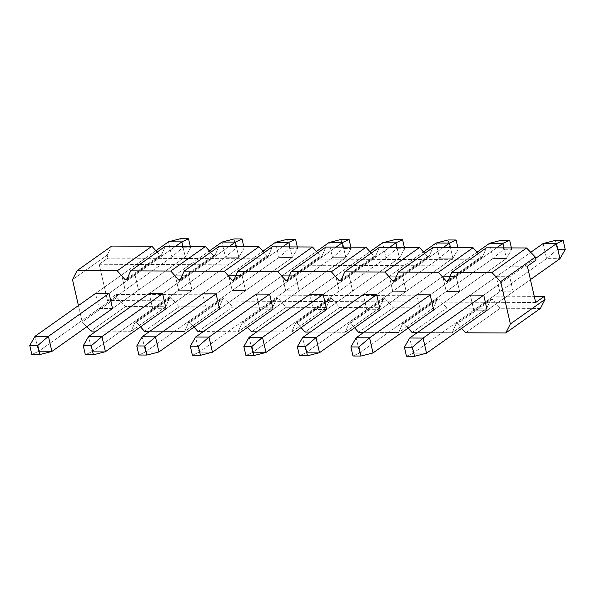 <?xml version="1.0" encoding="UTF-8"?>
<svg xmlns="http://www.w3.org/2000/svg" width="595" height="595" viewBox="0 0 595 595"><rect width="100%" height="100%" fill="white"/><g stroke="black" fill="none" stroke-linecap="round" stroke-linejoin="round"><path stroke-width="0.45" stroke-dasharray="2.98 2.23" d="M171.918 256.921L38.504 351.4L35.045 336.287L38.504 351.4L171.918 256.921L185.298 256.988L182.873 246.397L185.298 256.988L112.529 308.515L185.298 256.988L171.918 256.921L168.459 241.808L171.918 256.921L182.561 247.78L180.486 238.707L182.561 247.78L171.918 256.921M95.683 293.342L155.883 250.718L95.683 293.342L99.149 308.455L95.683 293.342L121.677 274.935L125.136 290.048L138.516 290.115L135.058 275.002L121.677 274.935L95.683 293.342M190.274 246.434L190.593 247.817L182.561 247.78L190.593 247.817L185.298 256.988L190.593 247.817L190.274 246.434M175.495 246.367L109.063 293.402L175.495 246.367M51.884 351.459L38.504 351.4L31.825 354.523L38.504 351.4L51.884 351.459M225.438 257.174L92.032 351.645L88.566 336.532L92.032 351.645L225.438 257.174L238.818 257.233L236.393 246.642L238.818 257.233L166.05 308.768L238.818 257.233L225.438 257.174L221.98 242.053L225.438 257.174L236.089 248.026L234.013 238.959L236.089 248.026L225.438 257.174M149.211 293.588L209.403 250.964L149.211 293.588L152.67 308.701L149.211 293.588L175.198 275.188L178.656 290.3L192.044 290.36L188.578 275.247L175.198 275.188L149.211 293.588M243.801 246.68L244.114 248.063L236.089 248.026L244.114 248.063L238.818 257.233L244.114 248.063L243.801 246.68M229.016 246.613L162.591 293.647L229.016 246.613M105.412 351.704L92.032 351.645L85.353 354.769L92.032 351.645L105.412 351.704M278.966 257.419L145.552 351.89L142.086 336.777L145.552 351.89L278.966 257.419L292.346 257.479L289.921 246.895L292.346 257.479L219.57 309.013L292.346 257.479L278.966 257.419L275.5 242.306L278.966 257.419L289.609 248.271L287.534 239.205L289.609 248.271L278.966 257.419M202.731 293.833L262.923 251.209L202.731 293.833L206.19 308.946L202.731 293.833L228.718 275.433L232.184 290.546L245.564 290.605L242.098 275.492L228.718 275.433L202.731 293.833M297.322 246.925L297.641 248.308L289.609 248.271L297.641 248.308L292.346 257.479L297.641 248.308L297.322 246.925M282.536 246.858L216.111 293.9L282.536 246.858M158.932 351.957L145.552 351.89L138.873 355.014L145.552 351.89L158.932 351.957M332.486 257.665L199.072 352.143L195.614 337.023L199.072 352.143L332.486 257.665L345.866 257.724L343.441 247.141L345.866 257.724L273.098 309.259L345.866 257.724L332.486 257.665L329.02 242.552L332.486 257.665L343.129 248.517L341.054 239.45L343.129 248.517L332.486 257.665M256.252 294.086L316.443 251.454L256.252 294.086L259.717 309.199L256.252 294.086L282.246 275.678L285.704 290.791L299.084 290.851L295.626 275.738L282.246 275.678L256.252 294.086M350.842 247.17L351.162 248.554L343.129 248.517L351.162 248.554L345.866 257.724L351.162 248.554L350.842 247.17M336.063 247.104L269.632 294.146L336.063 247.104M212.452 352.203L199.072 352.143L192.393 355.267L199.072 352.143L212.452 352.203M386.006 257.91L252.592 352.389L249.134 337.276L252.592 352.389L386.006 257.91L399.386 257.977L396.962 247.386L399.386 257.977L326.618 309.504L399.386 257.977L386.006 257.91L382.548 242.797L386.006 257.91L396.657 248.77L394.574 239.696L396.657 248.77L386.006 257.91M309.779 294.332L369.971 251.707L309.779 294.332L313.238 309.445L309.779 294.332L335.766 275.924L339.224 291.037L352.604 291.104L349.146 275.991L335.766 275.924L309.779 294.332M404.369 247.423L404.682 248.807L396.657 248.77L404.682 248.807L399.386 257.977L404.682 248.807L404.369 247.423M389.584 247.356L323.159 294.391L389.584 247.356M265.98 352.448L252.592 352.389L245.913 355.512L252.592 352.389L265.98 352.448M439.527 258.163L306.12 352.634L302.654 337.521L306.12 352.634L439.527 258.163L452.914 258.223L450.482 247.632L452.914 258.223L380.138 309.75L452.914 258.223L439.527 258.163L436.068 243.043L439.527 258.163L450.177 249.015L448.102 239.949L450.177 249.015L439.527 258.163M363.3 294.577L423.491 251.953L363.3 294.577L366.758 309.69L363.3 294.577L389.286 276.177L392.752 291.29L406.132 291.349L402.666 276.236L389.286 276.177L363.3 294.577M457.89 247.669L458.202 249.052L450.177 249.015L458.202 249.052L452.914 258.223L458.202 249.052L457.89 247.669M443.104 247.602L376.68 294.637L443.104 247.602M319.5 352.694L306.12 352.634L299.441 355.758L306.12 352.634L319.5 352.694M493.054 258.409L359.64 352.88L356.182 337.767L359.64 352.88L493.054 258.409L506.434 258.468L504.01 247.884L506.434 258.468L433.666 310.002L506.434 258.468L493.054 258.409L489.588 243.296L493.054 258.409L503.697 249.26L501.622 240.194L503.697 249.26L493.054 258.409M416.82 294.822L477.012 252.198L416.82 294.822L420.286 309.936L416.82 294.822L442.806 276.422L446.272 291.535L459.652 291.595L456.194 276.482L442.806 276.422L416.82 294.822M511.41 247.914L511.73 249.298L503.697 249.26L511.73 249.298L506.434 258.468L511.73 249.298L511.41 247.914M496.624 247.847L430.2 294.889L496.624 247.847M373.02 352.947L359.64 352.88L352.961 356.003L359.64 352.88L373.02 352.947M546.574 258.654L413.161 353.125L409.702 338.012L413.161 353.125L546.574 258.654L559.955 258.713L546.574 258.654L543.116 243.541L546.574 258.654L557.225 249.506L555.142 240.439L557.225 249.506L546.574 258.654M470.34 295.075L530.733 252.31L470.34 295.075L473.806 310.188L470.34 295.075L496.334 276.668L499.793 291.781L513.173 291.84L509.714 276.727L496.334 276.668L470.34 295.075M565.25 249.543L557.225 249.506L565.25 249.543M535.626 258.379L483.728 295.135L535.626 258.379M487.186 310.248L530.428 279.628L487.186 310.248L473.806 310.188L499.793 291.781L496.334 276.668L509.714 276.727L513.173 291.84L499.793 291.781L473.806 310.188L487.186 310.248L513.173 291.84L487.186 310.248M426.541 353.192L413.161 353.125L406.482 356.256L413.161 353.125L426.541 353.192M116.151 294.406L534.251 296.332L116.151 294.406L116.843 297.426L116.151 294.406L107.487 300.534L116.151 294.406M540.409 308.441L500.269 308.255L492.169 299.159L490.83 299.151L486.889 308.195L446.748 308.009L438.649 298.913L437.31 298.906L433.368 307.95L393.221 307.764L385.129 298.668L383.79 298.66L379.841 307.697L339.7 307.511L331.601 298.415L330.262 298.415L326.32 307.451L286.18 307.265L278.081 298.169L276.742 298.162L272.8 307.206L232.66 307.02L224.56 297.924L223.222 297.916L219.28 306.961L179.132 306.775L171.033 297.679L169.701 297.671L165.752 306.708L125.612 306.529L116.843 297.426L82.192 321.962L78.436 305.555L82.192 321.962L86.796 326.744L82.192 321.962L116.843 297.426L125.612 306.529L165.752 306.708L131.101 331.251L96.256 331.088L131.101 331.251L135.043 322.207L136.381 322.215L140.509 326.848L136.381 322.215L135.043 322.207L131.101 331.251L165.752 306.708L169.701 297.671L135.043 322.207L169.701 297.671L171.033 297.679L136.381 322.215L171.033 297.679L179.132 306.775L219.28 306.961L184.621 331.497L149.776 331.333L184.621 331.497L188.57 322.453L189.909 322.46L194.03 327.101L189.909 322.46L188.57 322.453L184.621 331.497L219.28 306.961L223.222 297.916L188.57 322.453L223.222 297.916L224.56 297.924L189.909 322.46L224.56 297.924L232.66 307.02L272.8 307.206L238.149 331.742L203.297 331.586L238.149 331.742L242.091 322.706L243.429 322.713L247.557 327.347L243.429 322.713L242.091 322.706L238.149 331.742L272.8 307.206L276.742 298.162L242.091 322.706L276.742 298.162L278.081 298.169L243.429 322.713L278.081 298.169L286.18 307.265L326.32 307.451L291.669 331.995L256.817 331.832L291.669 331.995L295.611 322.951L296.95 322.959L301.077 327.592L296.95 322.959L295.611 322.951L291.669 331.995L326.32 307.451L330.262 298.415L295.611 322.951L330.262 298.415L331.601 298.415L296.95 322.959L331.601 298.415L339.7 307.511L379.841 307.697L345.189 332.241L310.345 332.077L345.189 332.241L349.139 323.197L350.47 323.204L354.598 327.838L350.47 323.204L349.139 323.197L345.189 332.241L379.841 307.697L383.79 298.66L349.139 323.197L383.79 298.66L385.129 298.668L350.47 323.204L385.129 298.668L393.221 307.764L433.368 307.95L398.717 332.486L363.865 332.322L398.717 332.486L402.659 323.442L403.998 323.449L408.125 328.083L403.998 323.449L402.659 323.442L398.717 332.486L433.368 307.95L437.31 298.906L402.659 323.442L437.31 298.906L438.649 298.913L403.998 323.449L438.649 298.913L446.748 308.009L486.889 308.195L452.237 332.731L417.385 332.575L452.237 332.731L456.179 323.695L457.518 323.702L461.646 328.336L457.518 323.702L456.179 323.695L452.237 332.731L486.889 308.195L490.83 299.151L456.179 323.695L490.83 299.151L492.169 299.159L457.518 323.702L492.169 299.159L500.269 308.255L540.409 308.441M412.097 332.546L446.748 308.009L412.097 332.546M358.569 332.3L393.221 307.764L358.569 332.3M305.049 332.055L339.7 307.511L305.049 332.055M251.529 331.809L286.18 307.265L251.529 331.809M198.001 331.556L232.66 307.02L198.001 331.556M144.481 331.311L179.132 306.775L144.481 331.311M90.961 331.065L125.612 306.529L90.961 331.065M72.501 279.643L107.152 255.106L107.844 258.133L99.179 264.262L107.487 300.534L99.179 264.262L527.363 266.24L99.179 264.262L107.844 258.133L107.152 255.106L111.763 246.07L107.152 255.106L72.501 279.643M433.666 310.002L420.286 309.936L446.272 291.535L442.806 276.422L456.194 276.482L459.652 291.595L446.272 291.535L420.286 309.936L433.666 310.002L459.652 291.595L433.666 310.002M380.138 309.75L366.758 309.69L392.752 291.29L389.286 276.177L402.666 276.236L406.132 291.349L392.752 291.29L366.758 309.69L380.138 309.75L406.132 291.349L380.138 309.75M326.618 309.504L313.238 309.445L339.224 291.037L335.766 275.924L349.146 275.991L352.604 291.104L339.224 291.037L313.238 309.445L326.618 309.504L352.604 291.104L326.618 309.504M273.098 309.259L259.717 309.199L285.704 290.791L282.246 275.678L295.626 275.738L299.084 290.851L285.704 290.791L259.717 309.199L273.098 309.259L299.084 290.851L273.098 309.259M219.57 309.013L206.19 308.946L232.184 290.546L228.718 275.433L242.098 275.492L245.564 290.605L232.184 290.546L206.19 308.946L219.57 309.013L245.564 290.605L219.57 309.013M166.05 308.768L152.67 308.701L178.656 290.3L175.198 275.188L188.578 275.247L192.044 290.36L178.656 290.3L152.67 308.701L166.05 308.768L192.044 290.36L166.05 308.768M112.529 308.515L99.149 308.455L125.136 290.048L121.677 274.935L135.058 275.002L138.516 290.115L125.136 290.048L99.149 308.455L112.529 308.515L138.516 290.115L112.529 308.515M536.021 260.104L107.844 258.133L536.021 260.104M157.117 252.101L160.003 255.352L161.342 255.359L165.291 246.315L161.342 255.359L126.69 279.895L161.342 255.359L160.003 255.352L157.117 252.101M210.637 252.354L213.531 255.597L214.869 255.605L218.811 246.561L214.869 255.605L180.211 280.141L214.869 255.605L213.531 255.597L210.637 252.354M264.158 252.6L267.051 255.843L268.39 255.85L272.332 246.813L268.39 255.85L233.738 280.394L268.39 255.85L267.051 255.843L264.158 252.6M317.685 252.845L320.571 256.095L321.91 256.095L325.852 247.059L321.91 256.095L287.259 280.639L321.91 256.095L320.571 256.095L317.685 252.845M371.206 253.091L374.099 256.341L375.43 256.348L379.379 247.304L375.43 256.348L340.779 280.885L375.43 256.348L374.099 256.341L371.206 253.091M424.726 253.344L427.619 256.586L428.958 256.594L432.9 247.55L428.958 256.594L394.306 281.13L428.958 256.594L427.619 256.586L424.726 253.344M478.246 253.589L481.139 256.832L482.478 256.839L486.42 247.803L482.478 256.839L447.827 281.383L482.478 256.839L481.139 256.832L478.246 253.589M465.617 332.798L500.269 308.255L465.617 332.798M127.293 278.519L160.003 255.352L127.293 278.519M180.813 278.765L213.531 255.597L180.813 278.765M234.341 279.01L267.051 255.843L234.341 279.01M287.861 279.256L320.571 256.095L287.861 279.256M341.381 279.501L374.099 256.341L341.381 279.501M394.909 279.754L427.619 256.586L394.909 279.754M448.429 280L481.139 256.832L448.429 280M535.671 302.513L107.487 300.534L535.671 302.513M109.063 293.402L135.058 275.002L109.063 293.402M162.591 293.647L188.578 275.247L162.591 293.647M216.111 293.9L242.098 275.492L216.111 293.9M269.632 294.146L295.626 275.738L269.632 294.146M323.159 294.391L349.146 275.991L323.159 294.391M376.68 294.637L402.666 276.236L376.68 294.637M430.2 294.889L456.194 276.482L430.2 294.889M483.728 295.135L509.714 276.727L483.728 295.135"/><path stroke-width="0.89" d="M31.825 354.523L39.858 354.561L37.775 345.494L29.75 345.457L31.825 354.523L29.75 345.457L35.045 336.287L95.683 293.342L35.045 336.287L48.426 336.346L51.884 351.459L112.529 308.515L51.884 351.459L39.858 354.561L31.825 354.523M155.883 250.718L168.459 241.808L155.883 250.718M180.486 238.707L188.518 238.744L190.274 246.434L188.518 238.744L180.486 238.707L168.459 241.808L180.486 238.707M181.839 241.875L175.495 246.367L181.839 241.875L168.459 241.808L181.839 241.875L188.518 238.744L181.839 241.875L182.873 246.397L181.839 241.875M109.063 293.402L48.426 336.346L109.063 293.402L112.529 308.515L109.063 293.402L95.683 293.342L109.063 293.402M35.045 336.287L29.75 345.457L37.775 345.494L48.426 336.346L35.045 336.287M39.858 354.561L51.884 351.459L48.426 336.346L37.775 345.494L39.858 354.561M85.353 354.769L93.378 354.806L91.303 345.74L83.27 345.702L85.353 354.769L83.27 345.702L88.566 336.532L149.211 293.588L88.566 336.532L101.946 336.591L105.412 351.704L166.05 308.768L105.412 351.704L93.378 354.806L85.353 354.769M209.403 250.964L221.98 242.053L209.403 250.964M234.013 238.959L242.039 238.997L243.801 246.68L242.039 238.997L234.013 238.959L221.98 242.053L234.013 238.959M235.36 242.12L229.016 246.613L235.36 242.12L221.98 242.053L235.36 242.12L242.039 238.997L235.36 242.12L236.393 246.642L235.36 242.12M162.591 293.647L101.946 336.591L162.591 293.647L166.05 308.768L162.591 293.647L149.211 293.588L162.591 293.647M88.566 336.532L83.27 345.702L91.303 345.74L101.946 336.591L88.566 336.532M93.378 354.806L105.412 351.704L101.946 336.591L91.303 345.74L93.378 354.806M138.873 355.014L146.898 355.051L144.823 345.985L136.798 345.948L138.873 355.014L136.798 345.948L142.086 336.777L202.731 293.833L142.086 336.777L155.474 336.837L158.932 351.957L219.57 309.013L158.932 351.957L146.898 355.051L138.873 355.014M262.923 251.209L275.5 242.306L262.923 251.209M287.534 239.205L295.559 239.242L297.322 246.925L295.559 239.242L287.534 239.205L275.5 242.306L287.534 239.205M288.88 242.366L282.536 246.858L288.88 242.366L275.5 242.306L288.88 242.366L295.559 239.242L288.88 242.366L289.921 246.895L288.88 242.366M216.111 293.9L155.474 336.837L216.111 293.9L219.57 309.013L216.111 293.9L202.731 293.833L216.111 293.9M142.086 336.777L136.798 345.948L144.823 345.985L155.474 336.837L142.086 336.777M146.898 355.051L158.932 351.957L155.474 336.837L144.823 345.985L146.898 355.051M192.393 355.267L200.426 355.304L198.343 346.231L190.318 346.193L192.393 355.267L190.318 346.193L195.614 337.023L256.252 294.086L195.614 337.023L208.994 337.09L212.452 352.203L273.098 309.259L212.452 352.203L200.426 355.304L192.393 355.267M316.443 251.454L329.02 242.552L316.443 251.454M341.054 239.45L349.087 239.488L350.842 247.17L349.087 239.488L341.054 239.45L329.02 242.552L341.054 239.45M342.408 242.611L336.063 247.104L342.408 242.611L329.02 242.552L342.408 242.611L349.087 239.488L342.408 242.611L343.441 247.141L342.408 242.611M269.632 294.146L208.994 337.09L269.632 294.146L273.098 309.259L269.632 294.146L256.252 294.086L269.632 294.146M195.614 337.023L190.318 346.193L198.343 346.231L208.994 337.09L195.614 337.023M200.426 355.304L212.452 352.203L208.994 337.09L198.343 346.231L200.426 355.304M245.913 355.512L253.946 355.55L251.871 346.483L243.838 346.446L245.913 355.512L243.838 346.446L249.134 337.276L309.779 294.332L249.134 337.276L262.514 337.335L265.98 352.448L326.618 309.504L265.98 352.448L253.946 355.55L245.913 355.512M369.971 251.707L382.548 242.797L369.971 251.707M394.574 239.696L402.607 239.733L404.369 247.423L402.607 239.733L394.574 239.696L382.548 242.797L394.574 239.696M395.928 242.857L389.584 247.356L395.928 242.857L382.548 242.797L395.928 242.857L402.607 239.733L395.928 242.857L396.962 247.386L395.928 242.857M323.159 294.391L262.514 337.335L323.159 294.391L326.618 309.504L323.159 294.391L309.779 294.332L323.159 294.391M249.134 337.276L243.838 346.446L251.871 346.483L262.514 337.335L249.134 337.276M253.946 355.55L265.98 352.448L262.514 337.335L251.871 346.483L253.946 355.55M299.441 355.758L307.466 355.795L305.391 346.729L297.359 346.692L299.441 355.758L297.359 346.692L302.654 337.521L363.3 294.577L302.654 337.521L316.034 337.581L319.5 352.694L380.138 309.75L319.5 352.694L307.466 355.795L299.441 355.758M423.491 251.953L436.068 243.043L423.491 251.953M448.102 239.949L456.127 239.986L457.89 247.669L456.127 239.986L448.102 239.949L436.068 243.043L448.102 239.949M449.448 243.11L443.104 247.602L449.448 243.11L436.068 243.043L449.448 243.11L456.127 239.986L449.448 243.11L450.482 247.632L449.448 243.11M376.68 294.637L316.034 337.581L376.68 294.637L380.138 309.75L376.68 294.637L363.3 294.577L376.68 294.637M302.654 337.521L297.359 346.692L305.391 346.729L316.034 337.581L302.654 337.521M307.466 355.795L319.5 352.694L316.034 337.581L305.391 346.729L307.466 355.795M352.961 356.003L360.987 356.041L358.911 346.974L350.886 346.937L352.961 356.003L350.886 346.937L356.182 337.767L416.82 294.822L356.182 337.767L369.562 337.826L373.02 352.947L433.666 310.002L373.02 352.947L360.987 356.041L352.961 356.003M477.012 252.198L489.588 243.296L477.012 252.198M501.622 240.194L509.647 240.231L511.41 247.914L509.647 240.231L501.622 240.194L489.588 243.296L501.622 240.194M502.968 243.355L496.624 247.847L502.968 243.355L489.588 243.296L502.968 243.355L509.647 240.231L502.968 243.355L504.01 247.884L502.968 243.355M430.2 294.889L369.562 337.826L430.2 294.889L433.666 310.002L430.2 294.889L416.82 294.822L430.2 294.889M356.182 337.767L350.886 346.937L358.911 346.974L369.562 337.826L356.182 337.767M360.987 356.041L373.02 352.947L369.562 337.826L358.911 346.974L360.987 356.041M406.482 356.256L414.514 356.293L412.439 347.22L404.407 347.183L406.482 356.256L404.407 347.183L409.702 338.012L470.34 295.075L409.702 338.012L423.082 338.079L426.541 353.192L487.186 310.248L426.541 353.192L414.514 356.293L406.482 356.256M530.733 252.31L543.116 243.541L530.733 252.31M555.142 240.439L563.175 240.477L565.25 249.543L559.955 258.713L556.496 243.6L535.626 258.379L556.496 243.6L543.116 243.541L555.142 240.439L543.116 243.541L556.496 243.6L563.175 240.477L555.142 240.439M483.728 295.135L423.082 338.079L483.728 295.135L487.186 310.248L483.728 295.135L470.34 295.075L483.728 295.135M530.428 279.628L559.955 258.713L530.428 279.628M559.955 258.713L565.25 249.543L563.175 240.477L556.496 243.6L559.955 258.713M409.702 338.012L404.407 347.183L412.439 347.22L423.082 338.079L409.702 338.012M414.514 356.293L426.541 353.192L423.082 338.079L412.439 347.22L414.514 356.293M534.251 296.332L544.328 296.384L545.027 299.404L540.409 308.441L505.757 332.977L510.369 323.94L500.678 281.621L491.909 272.525L451.769 272.339L447.827 281.383L446.488 281.375L438.389 272.279L473.04 247.736L432.9 247.55L398.248 272.094L438.389 272.279L398.248 272.094L394.306 281.13L392.968 281.123L384.868 272.027L419.52 247.49L379.379 247.304L344.728 271.848L384.868 272.027L344.728 271.848L340.779 280.885L339.44 280.877L331.348 271.781L365.999 247.245L325.852 247.059L291.2 271.595L331.348 271.781L291.2 271.595L287.259 280.639L285.92 280.632L277.82 271.536L312.472 246.999L272.332 246.813L237.68 271.35L277.82 271.536L237.68 271.35L233.738 280.394L232.4 280.386L224.3 271.29L258.951 246.746L218.811 246.561L184.16 271.104L224.3 271.29L184.16 271.104L180.211 280.141L178.879 280.133L170.78 271.037L205.431 246.501L165.291 246.315L130.632 270.859L170.78 271.037L130.632 270.859L126.69 279.895L125.352 279.888L117.252 270.792L151.911 246.256L111.763 246.07L77.112 270.606L117.252 270.792L77.112 270.606L72.501 279.643L78.436 305.555L72.501 279.643L77.112 270.606L111.763 246.07L151.911 246.256L157.117 252.101L151.911 246.256L117.252 270.792L125.352 279.888L127.293 278.519L125.352 279.888L126.69 279.895L130.632 270.859L165.291 246.315L205.431 246.501L210.637 252.354L205.431 246.501L170.78 271.037L178.879 280.133L180.813 278.765L178.879 280.133L180.211 280.141L184.16 271.104L218.811 246.561L258.951 246.746L264.158 252.6L258.951 246.746L224.3 271.29L232.4 280.386L234.341 279.01L232.4 280.386L233.738 280.394L237.68 271.35L272.332 246.813L312.472 246.999L317.685 252.845L312.472 246.999L277.82 271.536L285.92 280.632L287.861 279.256L285.92 280.632L287.259 280.639L291.2 271.595L325.852 247.059L365.999 247.245L371.206 253.091L365.999 247.245L331.348 271.781L339.44 280.877L341.381 279.501L339.44 280.877L340.779 280.885L344.728 271.848L379.379 247.304L419.52 247.49L424.726 253.344L419.52 247.49L384.868 272.027L392.968 281.123L394.909 279.754L392.968 281.123L394.306 281.13L398.248 272.094L432.9 247.55L473.04 247.736L478.246 253.589L473.04 247.736L438.389 272.279L446.488 281.375L448.429 280L446.488 281.375L447.827 281.383L451.769 272.339L491.909 272.525L526.568 247.989L535.329 257.085L500.678 281.621L510.369 323.94L545.027 299.404L544.328 296.384L535.671 302.513L527.363 266.24L536.021 260.104L535.329 257.085L536.021 260.104L527.363 266.24L535.671 302.513L544.328 296.384L534.251 296.332M417.385 332.575L412.097 332.546L417.385 332.575M363.865 332.322L358.569 332.3L363.865 332.322M310.345 332.077L305.049 332.055L310.345 332.077M256.817 331.832L251.529 331.809L256.817 331.832M203.297 331.586L198.001 331.556L203.297 331.586M149.776 331.333L144.481 331.311L149.776 331.333M96.256 331.088L90.961 331.065L96.256 331.088M86.796 326.744L90.961 331.065L86.796 326.744M140.509 326.848L144.481 331.311L140.509 326.848M194.03 327.101L198.001 331.556L194.03 327.101M247.557 327.347L251.529 331.809L247.557 327.347M301.077 327.592L305.049 332.055L301.077 327.592M354.598 327.838L358.569 332.3L354.598 327.838M408.125 328.083L412.097 332.546L408.125 328.083M461.646 328.336L465.617 332.798L505.757 332.977L465.617 332.798L461.646 328.336M486.42 247.803L526.568 247.989L486.42 247.803L451.769 272.339L486.42 247.803M540.409 308.441L545.027 299.404L510.369 323.94L505.757 332.977L540.409 308.441M535.329 257.085L526.568 247.989L491.909 272.525L500.678 281.621L535.329 257.085"/></g></svg>
